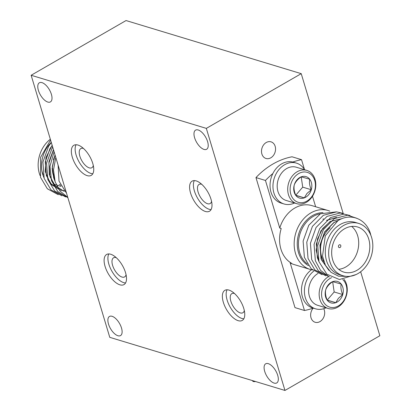 <?xml version="1.0" encoding="UTF-8"?>
<svg xmlns="http://www.w3.org/2000/svg" width="411" height="411" viewBox="0 0 411 411"><rect width="100%" height="100%" fill="white"/><g stroke="black" fill="none" stroke-linecap="round" stroke-linejoin="round"><path stroke-width="0.62" d="M292.745 175.466A17.38 13.712 -73.1 0 1 306.796 170.401A17.38 13.712 -73.1 0 1 310.762 198.595A17.38 13.712 -73.1 0 1 296.711 203.661A17.38 13.712 -73.1 0 1 292.745 175.466M306.796 170.401L296.285 167.215A17.38 13.712 106.9 0 0 282.234 172.281A17.38 13.712 106.9 0 0 286.2 200.476L296.711 203.661M308.584 194.793A11.2 8.831 106.9 0 0 311.281 189.738C309.617 185.916 309.098 182.412 309.724 179.227L301.222 176.828C297.759 179.186 295.442 181.893 294.271 184.945C293.634 188.074 294.153 191.577 295.828 195.456L304.33 197.855L306.919 193.53L311.281 189.738A11.2 8.831 106.9 0 0 309.724 179.227A11.2 8.831 106.9 0 0 301.222 176.828A11.2 8.831 106.9 0 0 294.271 184.945A11.2 8.831 106.9 0 0 295.828 195.456A11.2 8.831 106.9 0 0 304.33 197.855A11.2 8.831 106.9 0 0 308.584 194.793M310.886 197.748A15.639 12.34 106.9 0 0 312.483 176.006A15.639 12.34 106.9 0 0 294.666 176.935A15.639 12.34 106.9 0 0 293.069 198.677A15.639 12.34 106.9 0 0 310.886 197.748M344.094 279.398A17.38 13.712 -73.1 0 1 342.214 303.426A17.38 13.712 -73.1 0 1 328.163 308.491A17.38 13.712 -73.1 0 1 324.192 280.297A17.38 13.712 -73.1 0 1 328.41 276.695M318.037 273.423A17.38 13.712 106.9 0 0 313.68 277.106A17.38 13.712 106.9 0 0 317.652 305.301L328.163 308.491M340.031 299.619A11.2 8.831 106.9 0 0 342.728 294.564C341.068 290.741 340.549 287.238 341.176 284.052L332.674 281.658C329.211 284.016 326.894 286.719 325.723 289.776C325.086 292.899 325.604 296.403 327.274 300.287L335.777 302.681L338.371 298.355L342.728 294.564A11.2 8.831 106.9 0 0 341.176 284.052A11.2 8.831 106.9 0 0 332.674 281.658A11.2 8.831 106.9 0 0 325.723 289.776A11.2 8.831 106.9 0 0 327.274 300.287A11.2 8.831 106.9 0 0 335.777 302.681A11.2 8.831 106.9 0 0 340.031 299.619M331.59 277.672A15.639 12.34 106.9 0 0 326.113 281.761A15.639 12.34 106.9 0 0 324.515 303.503A15.639 12.34 106.9 0 0 342.337 302.578A15.639 12.34 106.9 0 0 342.753 279.531M266.23 142.514A8.688 6.853 106.9 0 0 261.499 151.14A8.688 6.853 106.9 0 0 266.004 158.476A8.688 6.853 106.9 0 0 270.818 157.803A8.688 6.853 106.9 0 0 275.55 149.178A8.688 6.853 106.9 0 0 271.044 141.846A8.688 6.853 106.9 0 0 266.23 142.514M313.213 308.111A8.688 6.853 106.9 0 0 315.145 322.27A8.688 6.853 106.9 0 0 319.958 321.597A8.688 6.853 106.9 0 0 323.734 308.707M47.804 102.056A11.046 5.194 60 0 1 39.24 92.66A11.046 5.194 60 0 1 39.374 82.77A11.046 5.194 60 0 1 41.973 82.621A11.046 5.194 60 0 1 50.543 92.018A11.046 5.194 60 0 1 50.409 101.913A11.046 5.194 60 0 1 47.804 102.056M274.127 383.098A11.046 5.194 60 0 1 265.557 373.697A11.046 5.194 60 0 1 265.691 363.807A11.046 5.194 60 0 1 268.296 363.658A11.046 5.194 60 0 1 276.86 373.054A11.046 5.194 60 0 1 276.726 382.949A11.046 5.194 60 0 1 274.127 383.098M204.02 149.419A11.046 5.194 60 0 1 195.451 140.023A11.046 5.194 60 0 1 195.585 130.128A11.046 5.194 60 0 1 198.189 129.979A11.046 5.194 60 0 1 206.754 139.375A11.046 5.194 60 0 1 206.62 149.27A11.046 5.194 60 0 1 204.02 149.419M117.916 335.736A11.046 5.194 60 0 1 109.347 326.339A11.046 5.194 60 0 1 109.48 316.449A11.046 5.194 60 0 1 112.08 316.3A11.046 5.194 60 0 1 120.649 325.697A11.046 5.194 60 0 1 120.515 335.592A11.046 5.194 60 0 1 117.916 335.736M77.956 145.047A17.38 8.174 -120 0 0 73.862 145.283A17.38 8.174 -120 0 0 73.656 160.84A17.38 8.174 -120 0 0 87.132 175.625A17.38 8.174 -120 0 0 91.221 175.389A17.38 8.174 -120 0 0 91.432 159.833A17.38 8.174 -120 0 0 77.956 145.047M76.081 144.739A17.38 8.174 -120 0 0 78.455 160.758A17.38 8.174 -120 0 0 90.923 173.437A17.38 8.174 -120 0 0 92.804 173.745M93.297 165.51A11.046 5.194 60 0 1 91.859 167.719A11.046 5.194 60 0 1 89.254 167.868A11.046 5.194 60 0 1 80.69 158.466A11.046 5.194 60 0 1 80.823 148.577A11.046 5.194 60 0 1 83.423 148.428A11.046 5.194 60 0 1 83.454 148.438M196.211 180.902A17.38 8.174 -120 0 0 192.117 181.133A17.38 8.174 -120 0 0 191.911 196.694A17.38 8.174 -120 0 0 205.382 211.475A17.38 8.174 -120 0 0 209.476 211.244A17.38 8.174 -120 0 0 209.687 195.682A17.38 8.174 -120 0 0 196.211 180.902M194.331 180.588A17.38 8.174 -120 0 0 196.71 196.607A17.38 8.174 -120 0 0 209.178 209.286A17.38 8.174 -120 0 0 211.059 209.595M211.552 201.359A11.046 5.194 60 0 1 210.113 203.568A11.046 5.194 60 0 1 207.509 203.717A11.046 5.194 60 0 1 198.945 194.321A11.046 5.194 60 0 1 199.073 184.426A11.046 5.194 60 0 1 201.678 184.282A11.046 5.194 60 0 1 201.709 184.287M228.973 290.094A17.38 8.174 -120 0 0 224.879 290.33A17.38 8.174 -120 0 0 224.668 305.887A17.38 8.174 -120 0 0 238.144 320.667A17.38 8.174 -120 0 0 242.238 320.436A17.38 8.174 -120 0 0 242.449 304.875A17.38 8.174 -120 0 0 228.973 290.094M227.093 289.786A17.38 8.174 -120 0 0 229.472 305.805A17.38 8.174 -120 0 0 241.94 318.479A17.38 8.174 -120 0 0 243.821 318.792M244.309 310.557A11.046 5.194 60 0 1 242.87 312.766A11.046 5.194 60 0 1 240.271 312.91A11.046 5.194 60 0 1 231.701 303.513A11.046 5.194 60 0 1 231.835 293.624A11.046 5.194 60 0 1 234.44 293.475A11.046 5.194 60 0 1 234.47 293.485M110.718 254.245A17.38 8.174 -120 0 0 106.624 254.476A17.38 8.174 -120 0 0 106.413 270.037A17.38 8.174 -120 0 0 119.889 284.818A17.38 8.174 -120 0 0 123.983 284.587A17.38 8.174 -120 0 0 124.194 269.025A17.38 8.174 -120 0 0 110.718 254.245M108.838 253.931A17.38 8.174 -120 0 0 111.217 269.955A17.38 8.174 -120 0 0 123.685 282.629A17.38 8.174 -120 0 0 125.566 282.943M126.059 274.702A11.046 5.194 60 0 1 124.615 276.911A11.046 5.194 60 0 1 122.016 277.06A11.046 5.194 60 0 1 113.451 267.664A11.046 5.194 60 0 1 113.58 257.774A11.046 5.194 60 0 1 116.185 257.625A11.046 5.194 60 0 1 116.215 257.635M40.078 175.579A27.306 21.542 -73.1 0 1 50.337 139.237M51.267 142.35A27.306 21.542 106.9 0 0 42.718 174.516L43.926 177.614M52.146 145.273L45.96 157.593L45.225 171.438L50.209 183.208L59.682 189.825L61.532 190.283M52.197 145.443L49.957 148.618L45.256 161.908L46.366 175.625L51.545 184.642L59.831 189.872L61.609 190.314M61.686 190.329L63.52 190.581M63.597 190.591L63.957 190.617M53.466 149.676L48.945 161.78L49.269 174.516L54.432 185.017L63.335 190.935L64.496 191.243M53.522 149.861L48.894 163.1L50.019 176.73L55.192 185.746L63.484 190.981L64.506 191.259M55.007 154.813L52.115 168.567L55.064 181.554M55.069 155.024L52.315 166.625L53.666 177.835L54.879 180.932M60.227 184.467A23.586 18.608 -73.1 0 1 59.867 184.518M59.765 184.534A23.586 18.608 -73.1 0 1 59.282 184.59M43.186 174.511A23.586 18.608 -73.1 0 1 41.809 170.36M49.854 143.829A23.586 18.608 -73.1 0 1 51.139 142.699M60.787 185.685A23.586 18.608 -73.1 0 1 60.509 185.505M54.041 177.311A23.586 18.608 -73.1 0 1 52.264 168.351M53.394 159.884A23.586 18.608 -73.1 0 1 55.141 155.26M312.499 269.965A30.784 24.285 -73.1 0 1 310.125 269.411A30.784 24.285 -73.1 0 1 294.163 243.42A30.784 24.285 -73.1 0 1 310.932 212.867A30.784 24.285 -73.1 0 1 327.988 210.489A30.784 24.285 -73.1 0 1 329.828 211.151M342.815 275.689L339.46 274.666A27.306 21.542 -73.1 0 1 325.296 251.614A27.306 21.542 -73.1 0 1 340.174 224.514A27.306 21.542 -73.1 0 1 355.304 222.402L358.659 223.42A27.306 21.542 106.9 0 0 343.529 225.531A27.306 21.542 106.9 0 0 328.656 252.631A27.306 21.542 106.9 0 0 342.815 275.689A27.306 21.542 106.9 0 0 357.945 273.577A27.306 21.542 106.9 0 0 372.823 246.472A27.306 21.542 106.9 0 0 358.659 223.42M370.249 233.946L370.45 233.689C366.144 218.801 350.475 212.441 337.873 220.764L325.301 235.827L322.507 256.145L325.44 265.331L330.994 272.303L338.479 276.166L346.946 276.403M356.964 270.299A23.586 18.608 106.9 0 0 369.813 246.893A23.586 18.608 106.9 0 0 357.58 226.985A23.586 18.608 106.9 0 0 344.516 228.804A23.586 18.608 106.9 0 0 331.667 252.215A23.586 18.608 106.9 0 0 343.894 272.123A23.586 18.608 106.9 0 0 356.964 270.299M338.69 269.318A23.586 18.608 106.9 0 0 345.867 266.934A23.586 18.608 106.9 0 0 358.423 247.201A23.586 18.608 106.9 0 0 351.693 226.425M327.988 210.489L311.928 205.618A30.784 24.285 106.9 0 0 294.877 207.997A30.784 24.285 106.9 0 0 279.747 228.074L281.206 228.516A30.784 24.285 106.9 0 0 291.651 263.323L290.192 262.881A30.784 24.285 106.9 0 0 294.065 264.54L310.125 269.411M328.815 270.207L321.5 259.911L319.974 245.958L324.582 232.251L333.932 222.618L337.899 220.743M329 270.412L321.027 258.915L319.917 245.197L324.618 231.907L333.789 222.577L338.243 220.532M318.731 260.923L316.162 250.325L317.528 238.909L322.553 228.701L330.28 221.514L341.962 218.673M318.936 261.612L317.379 257.805L316.27 244.088L320.965 230.797L330.136 221.467L342.019 218.647M326.632 220.404L336.424 217.476M326.488 220.363L336.517 217.434M322.835 219.258L323.56 218.837M339.25 244.879A1.49 1.176 -73.1 0 1 340.077 244.766A1.49 1.176 -73.1 0 1 340.847 246.019A1.49 1.176 -73.1 0 1 340.036 247.499A1.49 1.176 -73.1 0 1 339.214 247.617A1.49 1.176 -73.1 0 1 338.438 246.359A1.49 1.176 -73.1 0 1 339.25 244.879M311.471 269.76A21.351 16.841 106.9 0 0 301.489 290.957A21.351 16.841 106.9 0 0 312.555 307.911L315.473 308.795A21.351 16.841 106.9 0 0 325.995 307.834M290.192 262.881L304.474 310.495A77.581 61.203 106.9 0 0 313.203 308.106M304.474 169.502L301.525 159.668A77.581 61.203 106.9 0 0 292.832 162.037A21.351 16.841 106.9 0 0 272.863 173.54A21.351 16.841 106.9 0 0 281.103 203.085L284.022 203.969A21.351 16.841 106.9 0 0 294.543 203.003M272.863 173.54A77.581 61.203 106.9 0 0 265.46 180.46L279.747 228.074M315.648 206.748L312.499 196.242M304.623 169.743A21.351 16.841 106.9 0 0 296.413 163.105L293.495 162.222A21.351 16.841 106.9 0 0 292.832 162.037M370.45 233.689L370.886 235.411M356.018 274.569L339.424 279.526L326.894 274.219L318.982 261.761L317.718 245.475L323.365 229.687L334.323 218.611L347.578 215.189L356.902 218.313M329.021 276.757L320.595 270.412L315.329 260.656L314.071 244.365L319.712 228.583L330.675 217.506L343.93 214.085L350.059 215.518M329.447 276.937L318.51 270.998L311.682 259.552L310.418 243.261L316.064 227.473L327.022 216.397L340.277 212.975L348.148 215.236M325.795 275.827L314.862 269.893L308.034 258.442L306.77 242.151L312.417 226.369L323.375 215.292L336.63 211.87L342.759 213.304M322.147 274.723L311.209 268.789L304.381 257.337L303.118 241.046L308.764 225.259L320.41 213.787L336.378 211.855M301.525 159.668L292.036 156.791A77.581 61.203 106.9 0 0 255.971 177.583L294.985 307.618L304.474 310.495M265.46 180.46L255.971 177.583M330.161 227.751A23.586 18.608 106.9 0 0 323.842 261.607M255.534 381.531A3.725 1.474 163.3 0 1 252.621 380.935L252.524 380.617M58.105 165.135L59.004 181.087L66.546 193.273M58.29 194.706L47.352 188.772L40.525 177.321L40.591 157.346L50.568 140.023M51.308 142.489L48.555 146.352L42.908 162.14L44.172 178.431L51 189.877L61.938 195.816M52.608 146.825L46.561 163.244L47.825 179.535L54.653 190.987L65.585 196.92M54.088 151.741L49.993 166.291L51.473 180.64L57.766 191.547L67.872 197.696M55.793 157.439L53.502 169.943L55.125 181.749L60.001 191.033L67.774 197.372M109.768 337.339L31.144 75.27L206.332 128.381L284.957 390.45L109.768 337.339M31.144 75.27L126.043 20.55L301.232 73.661L343.154 213.386M360.663 271.758L379.856 335.73L284.957 390.45M301.232 73.661L206.332 128.381M313.865 271.039A21.351 16.841 106.9 0 0 304.423 292.19A21.351 16.841 106.9 0 0 315.473 308.795M327.187 300.076L334.174 291.969L342.728 294.564M334.174 291.969L332.653 281.674M327.223 300.087L335.777 302.681M296.413 163.105A21.351 16.841 106.9 0 0 274.101 178.651A21.351 16.841 106.9 0 0 284.022 203.969M295.74 195.251L302.727 187.144L311.281 189.738M302.727 187.144L301.201 176.843M295.776 195.261L304.33 197.855M308.507 265.629A27.994 22.086 -73.1 0 1 297.343 241.165A27.994 22.086 -73.1 0 1 312.488 215.57A27.994 22.086 -73.1 0 1 322.948 212.651M320.436 213.777A27.306 21.542 106.9 0 0 313.326 216.371A27.306 21.542 106.9 0 0 298.705 239.803A27.306 21.542 106.9 0 0 307.33 263.867M61.018 186.342L57.504 185.279M56.317 184.919L53.851 184.169"/></g></svg>
